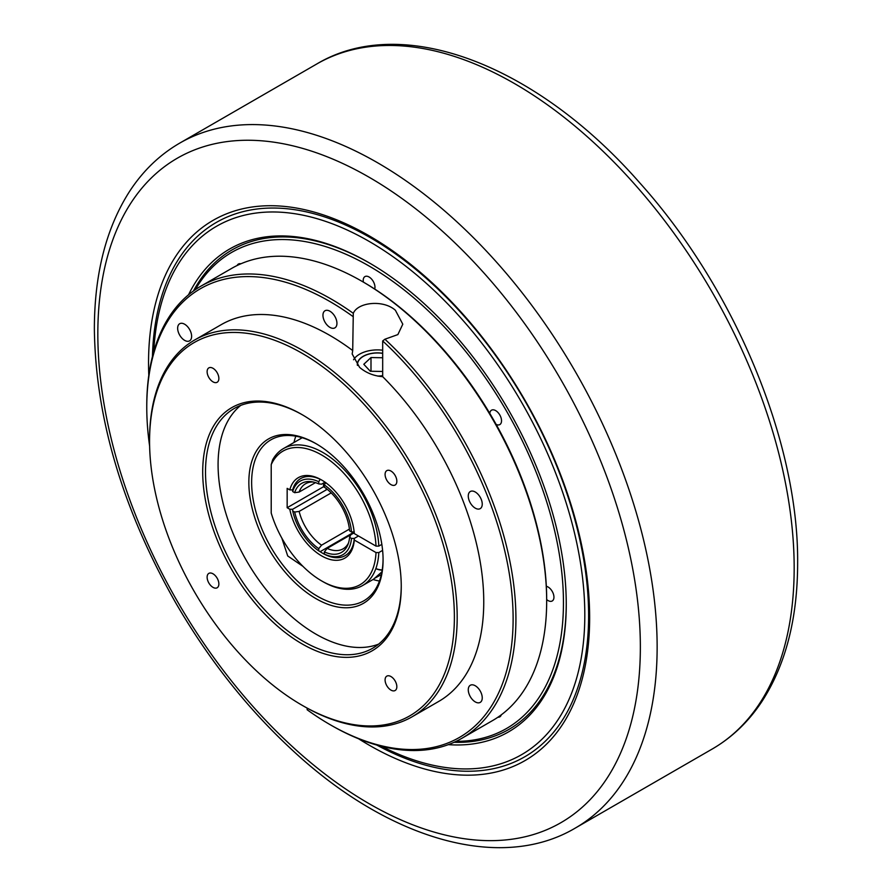 <?xml version="1.0" encoding="UTF-8"?>
<svg xmlns="http://www.w3.org/2000/svg" width="892" height="892" viewBox="0 0 892 892"><rect width="100%" height="100%" fill="white"/><g stroke="black" fill="none" stroke-linecap="round" stroke-linejoin="round"><path stroke-width="1.34" d="M281.816 538.077L287.715 555.961L302.912 566.32M382.679 353.265A20.17 11.641 0 0 0 357.313 364.516A20.17 11.641 0 0 0 357.346 365.207M352.708 350.556L352.173 353.979L359.587 367.37C366.077 372.867 373.77 375.967 382.679 376.669L382.679 340.956L384.909 339.216L397.865 334.589L402.794 324.186L395.379 310.249C383.315 299.489 357.926 302.154 353.288 313.304L352.708 350.556A217.514 125.582 -120 0 0 329.94 335.459A217.514 125.582 -120 0 0 221.183 324.677L194.623 340.019A217.514 125.582 -120 0 0 149.566 439.6A217.514 125.582 -120 0 0 149.566 440.403M382.679 350.21A25.31 14.618 0 0 0 353.555 359.755M240.885 263.787A8.307 4.795 -120 0 0 238.387 264.054A8.307 4.795 -120 0 0 237.127 265.504M374.707 289.041A8.307 4.795 -120 0 0 369.098 277.011A8.307 4.795 -120 0 0 364.94 276.598A8.307 4.795 -120 0 0 363.39 282.106M496.175 424.436A8.307 4.795 -120 0 0 499.81 424.581A8.307 4.795 -120 0 0 501.081 417.924A8.307 4.795 -120 0 0 495.651 410.599A8.307 4.795 -120 0 0 491.503 410.197A8.307 4.795 -120 0 0 489.797 413.409M546.673 599.569A8.307 4.795 -120 0 0 548.078 600.572A8.307 4.795 -120 0 0 552.226 600.974A8.307 4.795 -120 0 0 553.497 594.328A8.307 4.795 -120 0 0 548.078 587.003A8.307 4.795 -120 0 0 546.328 586.3M184.633 324.22A9.89 5.709 -120 0 0 179.693 323.729A9.89 5.709 -120 0 0 178.177 331.646A9.89 5.709 -120 0 0 184.633 340.365A9.89 5.709 -120 0 0 189.572 340.856A9.89 5.709 -120 0 0 191.089 332.928A9.89 5.709 -120 0 0 184.633 324.22M475.258 685.758A9.89 5.709 -120 0 0 470.307 685.268A9.89 5.709 -120 0 0 468.802 693.184A9.89 5.709 -120 0 0 475.258 701.904A9.89 5.709 -120 0 0 480.197 702.394A9.89 5.709 -120 0 0 481.713 694.467A9.89 5.709 -120 0 0 475.258 685.758M475.258 492.005A9.89 5.709 -120 0 0 470.307 491.514A9.89 5.709 -120 0 0 468.802 499.442A9.89 5.709 -120 0 0 475.258 508.15A9.89 5.709 -120 0 0 480.197 508.641A9.89 5.709 -120 0 0 481.713 500.713A9.89 5.709 -120 0 0 475.258 492.005M329.94 311.23A9.89 5.709 -120 0 0 325 310.75A9.89 5.709 -120 0 0 323.484 318.667A9.89 5.709 -120 0 0 329.94 327.386A9.89 5.709 -120 0 0 334.89 327.866A9.89 5.709 -120 0 0 336.407 319.949A9.89 5.709 -120 0 0 329.94 311.23M212.998 368.296A8.307 4.795 -120 0 0 208.84 367.883A8.307 4.795 -120 0 0 207.568 374.54A8.307 4.795 -120 0 0 212.998 381.854A8.307 4.795 -120 0 0 217.146 382.267A8.307 4.795 -120 0 0 218.417 375.61A8.307 4.795 -120 0 0 212.998 368.296M212.998 573.801A8.307 4.795 -120 0 0 208.84 573.389A8.307 4.795 -120 0 0 207.568 580.045A8.307 4.795 -120 0 0 212.998 587.36A8.307 4.795 -120 0 0 217.146 587.772A8.307 4.795 -120 0 0 218.417 581.116A8.307 4.795 -120 0 0 212.998 573.801M390.964 676.549A8.307 4.795 -120 0 0 386.816 676.136A8.307 4.795 -120 0 0 385.534 682.793A8.307 4.795 -120 0 0 390.964 690.107A8.307 4.795 -120 0 0 395.111 690.519A8.307 4.795 -120 0 0 396.394 683.863A8.307 4.795 -120 0 0 390.964 676.549M390.964 471.043A8.307 4.795 -120 0 0 386.816 470.63A8.307 4.795 -120 0 0 385.534 477.287A8.307 4.795 -120 0 0 390.964 484.612A8.307 4.795 -120 0 0 395.111 485.025A8.307 4.795 -120 0 0 396.394 478.368A8.307 4.795 -120 0 0 390.964 471.043M349.419 529.09L321.555 545.179L318.756 548.669L318.756 550.855L320.161 551.669L353.711 532.29A44.488 25.69 -120 0 0 354.213 532.624A44.488 25.69 60 0 1 353.711 532.29L353.711 531.955M327.23 489.307L292.632 509.276L292.688 510.926L294.65 512.053L299.143 511.417A37.576 21.687 -120 0 0 321.555 545.179M299.143 511.417L331.211 492.908M315.478 482.617L299.143 492.05L294.65 492.685L292.688 491.548L292.632 489.898L289.788 489.875A46.473 26.827 60 0 1 321.555 479.963L321.555 479.963A46.473 26.827 60 0 1 354.291 533.572L376.011 546.116A77.125 44.522 -120 0 0 330.876 461.242A77.125 44.522 -120 0 0 271.213 464.62L271.213 513.056A77.125 44.522 -120 0 0 321.555 580.87A77.125 44.522 -120 0 0 376.011 552.572L378.81 552.572A79.098 45.67 60 0 1 362.498 585.598A79.098 45.67 60 0 1 322.949 581.673L321.555 580.87L322.949 581.673M313.237 482.003A37.576 21.687 -120 0 0 305.566 483.754A37.576 21.687 -120 0 0 299.143 492.05M322.257 480.375A44.488 25.69 -120 0 0 300.704 478.558A44.488 25.69 -120 0 1 320.161 479.294L318.756 481.725L318.756 483.91L321.555 484.166L325.011 482.171M324.353 554.077L324.353 551.892A39.85 23.014 -120 0 0 347.88 544.711A39.85 23.014 -120 0 0 349.597 537.318L351.481 538.411A42.515 24.541 -120 0 1 324.353 554.077L325.747 554.891A44.488 25.69 -120 0 0 345.204 555.627A44.488 25.69 -120 0 0 354.291 538.411L358.484 535.992L354.291 538.411L354.291 540.028L376.011 552.572M316.66 444.038A92.935 53.654 -120 0 0 270.889 439.834A92.935 53.654 -120 0 0 256.64 514.305A92.935 53.654 -120 0 0 317.362 596.213A92.935 53.654 -120 0 0 363.825 600.807A92.935 53.654 -120 0 0 383.069 559.061M295.821 436.199A92.935 53.654 -120 0 0 293.959 442.499M315.958 443.636A94.92 54.802 -120 0 0 248.846 482.382A94.92 54.802 -120 0 0 315.958 598.632A94.92 54.802 -120 0 0 383.081 559.875A94.92 54.802 -120 0 0 315.958 443.636L315.969 443.636M302.678 414.981A138.416 79.923 -120 0 0 234.172 408.525A138.416 79.923 -120 0 0 212.954 519.434A138.416 79.923 -120 0 0 303.38 641.415A138.416 79.923 -120 0 0 372.588 648.272A138.416 79.923 -120 0 0 401.255 585.709M240.751 405.381A138.416 79.923 -120 0 0 227.326 517.918A138.416 79.923 -120 0 0 315.958 634.156A138.416 79.923 -120 0 0 378.598 644.147M301.975 414.568A140.401 81.061 -120 0 0 202.707 471.89A140.401 81.061 -120 0 0 301.975 643.834A140.401 81.061 -120 0 0 401.255 586.523A140.401 81.061 -120 0 0 301.975 414.568L301.975 414.568M303.38 705.996L303.38 705.996A217.514 125.582 -120 0 0 303.38 705.996L301.975 705.193A215.541 124.445 -120 0 0 454.385 617.197A215.541 124.445 -120 0 0 301.975 353.21A215.541 124.445 -120 0 0 149.566 441.205A215.541 124.445 -120 0 0 301.975 705.193L303.38 705.996A217.514 125.582 -120 0 0 412.137 716.778A217.514 125.582 -120 0 0 445.476 542.47A217.514 125.582 -120 0 0 303.38 350.79A217.514 125.582 -120 0 0 194.623 340.019M412.137 716.778L438.708 701.435A217.514 125.582 -120 0 0 382.679 376.669M307.171 708.137L307.171 709.787A259.048 149.555 -120 0 0 329.94 724.572L331.345 725.374A261.022 150.703 -120 0 0 461.855 738.308L492.618 720.546A261.022 150.703 -120 0 0 546.673 601.052A261.022 150.703 -120 0 0 362.107 281.37L362.107 281.37A261.022 150.703 -120 0 0 231.597 268.436L200.834 286.198A261.022 150.703 -120 0 0 146.767 405.693L146.767 407.31A259.048 149.555 -120 0 0 149.633 446.156M353.288 313.304A261.022 150.703 -120 0 0 331.345 299.121A261.022 150.703 -120 0 0 200.834 286.198M461.855 738.308A261.022 150.703 -120 0 0 384.909 339.216M546.673 601.052L546.673 599.435A259.048 149.555 -120 0 0 363.501 282.173L362.107 281.37L363.501 282.173M456.046 741.375A274.87 158.698 -120 0 0 558.247 548.078A274.87 158.698 -120 0 0 369.098 266.028A274.87 158.698 -120 0 0 195.27 289.699M454.039 742.3A276.843 159.835 -120 0 0 508.908 729.4A276.843 159.835 -120 0 0 566.253 603.471A276.843 159.835 -120 0 1 508.908 729.4A276.843 159.835 -120 0 1 454.039 742.3M352.708 316.337A259.048 149.555 -120 0 0 329.94 301.552A259.048 149.555 -120 0 0 146.767 407.31M351.481 538.411L354.291 538.411A44.488 25.69 -120 0 1 345.204 555.627A44.488 25.69 -120 0 1 322.949 553.419A44.488 25.69 -120 0 1 320.161 551.669M324.353 551.892L327.152 548.413A37.576 21.687 -120 0 0 343.141 548.825A37.576 21.687 -120 0 0 348.482 543.061M354.236 532.769L350.768 534.765L349.597 537.318M354.291 531.955L351.481 531.955A42.515 24.541 -120 0 0 324.353 484.958L325.747 482.527M351.481 531.955L349.597 530.863A39.85 23.014 -120 0 0 324.353 487.132L324.353 484.958M292.688 510.926A42.515 24.541 -120 0 0 318.756 550.855M294.65 512.053A39.85 23.014 -120 0 0 318.756 548.669M369.801 263.207A276.843 159.835 -120 0 0 232.076 249.894A276.843 159.835 -120 0 0 193.464 290.959A276.843 159.835 -120 0 1 232.076 249.894A276.843 159.835 -120 0 1 369.801 263.207M497.914 717.224A8.307 4.795 -120 0 0 499.81 716.845A8.307 4.795 -120 0 0 501.282 714.827M329.94 724.572A259.048 149.555 -120 0 0 511.172 648.462A259.048 149.555 -120 0 0 382.679 340.956M373.057 579.499A92.935 53.654 -120 0 0 379.446 581.038M354.291 540.028A46.473 26.827 60 0 1 324.398 557.344A46.473 26.827 60 0 1 289.788 509.243L287.157 507.726L323.517 486.742L325.045 487.623L323.517 486.742L323.517 483.04L323.517 486.742L324.353 486.252M300.704 478.558A44.488 25.69 -120 0 0 292.632 489.898A44.488 25.69 -120 0 1 300.704 478.558L300.704 478.558M318.756 481.725A42.515 24.541 -120 0 0 292.688 491.548M318.756 483.91A39.85 23.014 -120 0 0 311.498 481.702A39.85 23.014 -120 0 0 294.65 492.685M327.152 548.413L350.768 534.765M378.175 376.156A20.17 11.641 0 0 0 382.679 375.766M289.788 509.243L292.632 509.276L326.193 489.898L326.137 488.258M326.182 488.47A46.473 26.827 -120 0 0 326.461 489.741M375.253 577.971L381.341 574.615M271.213 464.62L272.618 459.882A79.098 45.67 60 0 1 283.4 448.598A79.098 45.67 60 0 1 322.949 452.512A79.098 45.67 60 0 1 378.81 546.116L376.011 546.116M381.843 544.365L378.81 546.116M381.899 571.884L373.413 579.298L362.498 585.598M378.81 552.572L382.601 550.386M287.157 507.726L287.157 488.359L289.788 489.875M382.189 570.166A10.871 6.277 180 0 1 375.855 568.605M375.878 568.55A11.864 6.846 0 0 0 382.233 569.932M382.679 353.377A19.981 11.54 0 0 0 363.356 356.354A19.981 11.54 0 0 0 357.569 365.441M382.679 357.759L370.994 357.547L363.791 364.282L370.28 371.239L382.679 371.462M377.639 376.056A19.981 11.54 0 0 0 382.679 375.655M370.994 371.25L370.994 357.547M448.275 744.653A278.817 160.973 -120 0 0 566.253 604.285A278.817 160.973 -120 0 0 369.098 262.794A278.817 160.973 -120 0 0 188.535 294.784M381.62 746.348A305.053 176.125 -120 0 0 584.806 614.989A305.053 176.125 -120 0 0 375.365 245.099A305.053 176.125 -120 0 0 153.747 351.66M376.792 745.054A308.476 178.099 -120 0 0 588.62 615.58A308.476 178.099 -120 0 0 373.648 239.614A308.476 178.099 -120 0 0 152.454 356.488M358.595 738.777A311.91 180.084 -120 0 0 589.645 617.788A311.91 180.084 -120 0 0 369.098 235.778A311.91 180.084 -120 0 0 148.54 363.122A311.91 180.084 -120 0 0 148.797 375.387M575.228 828.111A395.49 228.341 -120 0 0 657.136 647.068A395.49 228.341 -120 0 0 484.501 249.058A395.49 228.341 -120 0 0 179.738 143.11C159.802 154.684 143.144 170.695 129.753 191.122C106.226 227.761 94.429 273.71 94.362 329.003C95.544 418.437 122.806 509.968 176.159 603.594C208.717 659.444 246.906 707.791 290.725 748.633C386.749 838.837 499.821 872.744 575.228 828.111L712.262 749.001A395.49 228.341 -120 0 0 794.17 567.948A395.49 228.341 -120 0 0 621.534 169.948A395.49 228.341 -120 0 0 316.772 63.99L179.738 143.11M97.83 333.842A383.627 221.484 -120 0 0 369.098 803.681A383.627 221.484 -120 0 0 640.356 647.068A383.627 221.484 -120 0 0 369.098 177.229A383.627 221.484 -120 0 0 97.83 333.842M149.566 441.205L149.566 439.6M302.21 437.738L283.4 448.598M316.772 63.99C402.582 12.678 536.884 65.183 639.787 182.893C734.696 288.406 798.708 441.986 797.638 563.108C797.571 618.569 785.696 664.64 762.036 701.313C748.678 721.595 732.087 737.483 712.262 749.001"/></g></svg>
